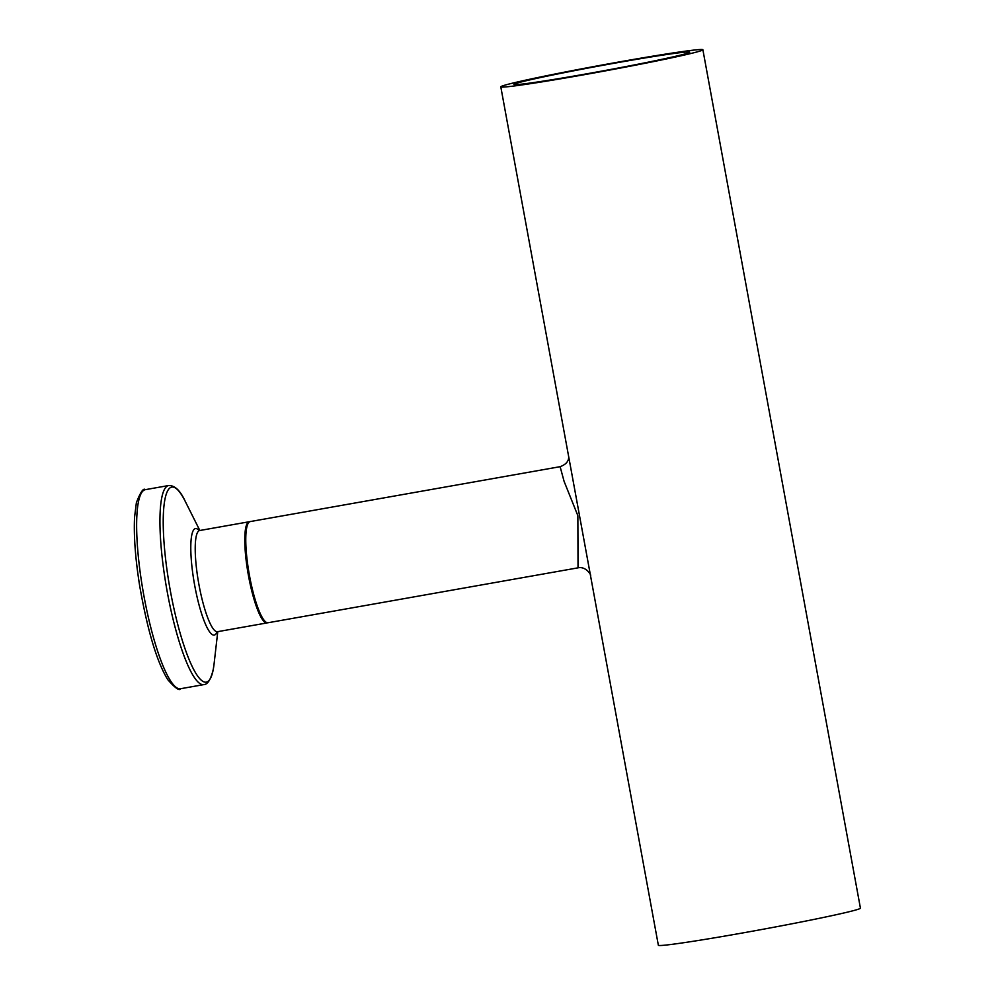 <?xml version="1.0" encoding="UTF-8"?>
<svg xmlns="http://www.w3.org/2000/svg" width="995" height="995" viewBox="0 0 995 995"><rect width="100%" height="100%" fill="white"/><g stroke="black" fill="none" stroke-linecap="round" stroke-linejoin="round"><path stroke-width="1.49" d="M502.674 85.856A102.721 3.172 -10.4 0 0 500.796 86.839A102.721 3.172 -10.4 0 0 602.41 71.416A102.721 3.172 -10.4 0 0 702.88 49.75A102.721 3.172 -10.4 0 0 611.278 63.357A102.721 3.172 -10.4 0 0 502.674 85.856M590.508 575.595L568.63 456.382M568.73 457.028L568.705 456.804C568.767 461.257 565.906 464.553 560.123 466.692L564.09 481.344L577.859 515.671L578.033 567.822C586.926 565.894 592.1 577.199 590.408 575.085L658.354 945.25A102.721 3.172 -10.4 0 0 759.956 929.827A102.721 3.172 -10.4 0 0 860.426 908.161L702.88 49.75M560.123 466.68L250.18 521.579A51.367 10.112 80 0 0 249.882 521.666A51.367 10.112 80 0 0 249.322 574.712A51.367 10.112 80 0 0 268.103 622.733L578.045 567.834M585.01 74.127A89.376 2.761 169.6 0 1 513.942 84.426A89.376 2.761 169.6 0 1 601.341 65.583A89.376 2.761 169.6 0 1 689.746 52.163A89.376 2.761 169.6 0 1 585.01 74.127M267.108 622.907L217.544 631.688A51.367 10.112 -100 0 1 198.627 582.871A51.367 10.112 -100 0 1 199.622 530.534L249.198 521.753A51.367 10.112 80 0 0 248.19 574.09A51.367 10.112 80 0 0 267.108 622.907L267.643 622.758M145.32 489.664C143.516 487.699 140.531 492.027 136.377 502.674L134.574 517.052C133.653 535.546 135.32 558.307 139.586 585.296C147.496 630.519 156.887 661.961 167.757 679.647C175.257 688.142 179.535 691.177 180.58 688.727A101.08 19.912 -100 0 1 143.342 592.672A101.08 19.912 -100 0 1 145.32 489.664L168.628 485.535A101.08 19.912 80 0 0 166.65 588.542A101.08 19.912 80 0 0 203.888 684.597C207.793 684.423 210.94 679.249 213.328 669.075L214.062 664.026A99.052 19.514 -100 0 1 213.353 668.938A99.052 19.514 -100 0 1 184.374 646.8A99.052 19.514 -100 0 1 163.217 520.621A99.052 19.514 -100 0 1 185.244 501.368C180.344 490.597 174.797 485.324 168.628 485.535M199.124 530.559A54.066 10.646 80 0 0 194.373 583.63A54.066 10.646 80 0 0 217.059 631.837M568.742 457.028L500.796 86.839M180.58 688.727L203.888 684.597M199.846 530.497L185.244 501.368M217.768 631.651L214.062 664.026"/></g></svg>
